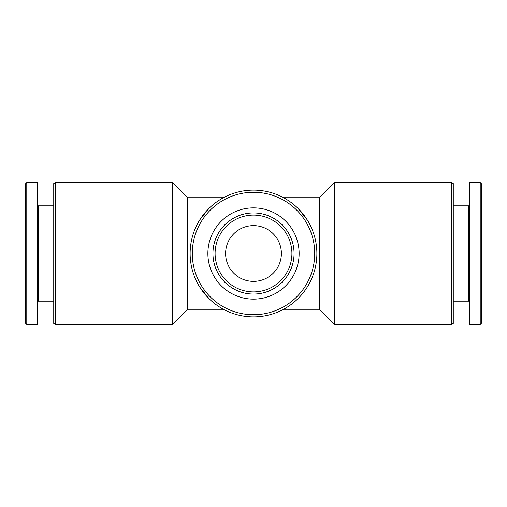 <?xml version="1.0" encoding="UTF-8"?>
<svg xmlns="http://www.w3.org/2000/svg" width="507" height="507" viewBox="0 0 507 507"><rect width="100%" height="100%" fill="white"/><g stroke="black" fill="none" stroke-linecap="round" stroke-linejoin="round"><path stroke-width="0.76" d="M307.134 219.734L297.913 208.288M209.093 298.718L199.885 287.285M199.828 219.804L209.049 208.326M283.603 197.73L319.41 197.73L319.41 309.27L334.62 324.48L451.503 324.48L451.503 182.52L334.62 182.52L334.62 324.48M223.397 197.73L187.59 197.73L187.59 309.27L223.397 309.27M451.503 182.52L453.258 183.534L453.258 323.466L451.503 324.48M453.258 205.842L468.766 205.842L468.766 301.158L469.482 301.874M469.482 182.52L469.482 324.48L480.218 324.48L480.218 182.52L469.482 182.52M480.218 182.52L481.65 183.952L481.65 323.048L480.218 324.48M316.875 253.5A63.375 63.375 0 0 0 221.812 198.617A63.375 63.375 0 0 0 221.812 308.383A63.375 63.375 0 0 0 316.875 253.5M314.727 253.5A61.227 61.227 0 0 0 222.89 200.48A61.227 61.227 0 0 0 222.89 306.52A61.227 61.227 0 0 0 314.727 253.5M294.06 253.5A40.56 40.56 0 0 0 233.22 218.371A40.56 40.56 0 0 0 233.22 288.629A40.56 40.56 0 0 0 294.06 253.5M291.912 253.5A38.412 38.412 0 0 0 234.297 220.234A38.412 38.412 0 0 0 234.297 286.766A38.412 38.412 0 0 0 291.912 253.5M281.385 253.5A27.885 27.885 0 0 0 239.558 229.348A27.885 27.885 0 0 0 239.558 277.652A27.885 27.885 0 0 0 281.385 253.5M26.782 182.52L25.35 183.952L25.35 323.048L26.782 324.48L37.518 324.48L37.518 182.52L26.782 182.52L26.782 324.48M37.518 205.126L38.234 205.842L38.234 301.158L37.518 301.874M55.497 182.52L53.742 183.534L53.742 323.466L55.497 324.48L172.38 324.48L172.38 182.52L55.497 182.52L55.497 324.48M299.13 253.5A45.63 45.63 0 0 0 230.685 213.986A45.63 45.63 0 0 0 230.685 293.014A45.63 45.63 0 0 0 299.13 253.5M283.603 309.27L319.41 309.27M319.41 197.73L334.62 182.52M453.258 301.158L468.766 301.158M468.766 205.842L469.482 205.126M38.234 301.158L53.742 301.158M38.234 205.842L53.742 205.842M187.59 197.73L172.38 182.52M187.59 309.27L172.38 324.48"/></g></svg>
